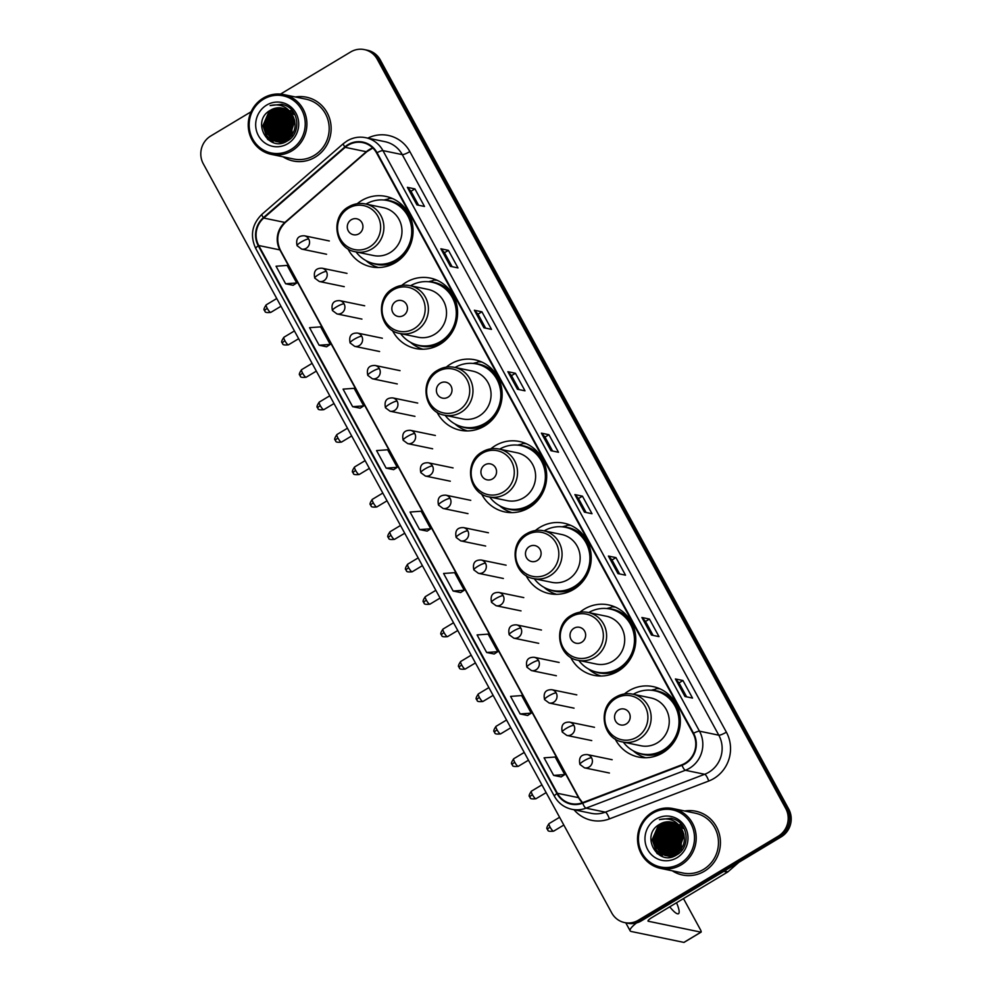 <?xml version="1.0" encoding="UTF-8"?>
<svg xmlns="http://www.w3.org/2000/svg" width="992" height="992" viewBox="0 0 992 992"><rect width="100%" height="100%" fill="white"/><g stroke="black" fill="none" stroke-linecap="round" stroke-linejoin="round"><path stroke-width="1.49" d="M615.139 738.941A35.972 34.497 -78.3 0 0 638.476 757.045A35.972 34.497 -78.3 0 0 662.693 752.841A35.972 34.497 -78.3 0 0 679.954 715.889A35.972 34.497 -78.3 0 0 653.083 686.6A35.972 34.497 -78.3 0 0 628.866 690.804A35.972 34.497 -78.3 0 0 624.464 693.929M570.586 657.237A35.972 34.497 -78.3 0 0 593.935 675.341A35.972 34.497 -78.3 0 0 618.152 671.138A35.972 34.497 -78.3 0 0 635.401 634.186A35.972 34.497 -78.3 0 0 608.53 604.897A35.972 34.497 -78.3 0 0 584.325 609.1A35.972 34.497 -78.3 0 0 579.911 612.238M526.045 575.534A35.972 34.497 -78.3 0 0 549.394 593.638A35.972 34.497 -78.3 0 0 573.599 589.434A35.972 34.497 -78.3 0 0 590.86 552.482A35.972 34.497 -78.3 0 0 563.989 523.193A35.972 34.497 -78.3 0 0 539.784 527.397A35.972 34.497 -78.3 0 0 535.37 530.534M481.504 493.83A35.972 34.497 -78.3 0 0 504.841 511.934A35.972 34.497 -78.3 0 0 529.058 507.73A35.972 34.497 -78.3 0 0 546.319 470.778A35.972 34.497 -78.3 0 0 519.448 441.49A35.972 34.497 -78.3 0 0 495.231 445.693A35.972 34.497 -78.3 0 0 490.829 448.83M436.951 412.126A35.972 34.497 -78.3 0 0 460.3 430.243A35.972 34.497 -78.3 0 0 484.518 426.039A35.972 34.497 -78.3 0 0 501.766 389.075A35.972 34.497 -78.3 0 0 474.895 359.786A35.972 34.497 -78.3 0 0 450.69 364.002A35.972 34.497 -78.3 0 0 446.276 367.127M392.41 330.435A35.972 34.497 -78.3 0 0 415.76 348.539A35.972 34.497 -78.3 0 0 439.964 344.336A35.972 34.497 -78.3 0 0 457.225 307.384A35.972 34.497 -78.3 0 0 430.354 278.095A35.972 34.497 -78.3 0 0 406.15 282.298A35.972 34.497 -78.3 0 0 401.735 285.423M347.87 248.732A35.972 34.497 -78.3 0 0 371.206 266.836A35.972 34.497 -78.3 0 0 395.424 262.632A35.972 34.497 -78.3 0 0 412.684 225.68A35.972 34.497 -78.3 0 0 385.814 196.391A35.972 34.497 -78.3 0 0 361.596 200.595A35.972 34.497 -78.3 0 0 357.194 203.732M387.488 199.206A35.972 34.497 -78.3 0 0 384.028 200.024M432.041 280.91A35.972 34.497 -78.3 0 0 428.581 281.728M476.582 362.613A35.972 34.497 -78.3 0 0 473.122 363.419M521.122 444.304A35.972 34.497 -78.3 0 0 517.663 445.123M565.676 526.008A35.972 34.497 -78.3 0 0 562.216 526.826M610.216 607.712A35.972 34.497 -78.3 0 0 606.757 608.53M654.77 689.415A35.972 34.497 -78.3 0 0 651.298 690.234M251.125 111.749L210.775 135.978A20.361 19.518 -78.3 0 0 203.286 163.779L611.729 912.913A20.361 19.518 -78.3 0 0 624.65 922.597L627.663 923.23A20.361 19.518 -78.3 0 0 641.378 920.849L781.225 836.851A20.361 19.518 -78.3 0 0 788.714 809.05L380.271 59.917A20.361 19.518 -78.3 0 0 367.35 50.22L365.837 49.91A20.361 19.518 -78.3 0 1 378.77 59.607A20.361 19.518 -78.3 0 0 365.837 49.91L364.337 49.6A20.361 19.518 -78.3 0 0 350.622 51.981L280.513 94.091M624.65 922.597A20.361 19.518 -78.3 0 0 638.352 920.216L778.212 836.219A20.361 19.518 -78.3 0 0 785.689 808.418L787.202 808.728L378.77 59.607L787.202 808.728A20.361 19.518 -78.3 0 1 779.712 836.529A20.361 19.518 -78.3 0 0 787.202 808.728L788.714 809.05M638.352 920.216L639.865 920.539L779.712 836.529L639.865 920.539A20.361 19.518 -78.3 0 1 626.163 922.92A20.361 19.518 -78.3 0 0 639.865 920.539L641.378 920.849M283.005 156.798A32.575 31.236 -78.3 0 0 293.235 161.002A32.575 31.236 -78.3 0 0 315.158 157.195A32.575 31.236 -78.3 0 0 330.795 123.727A32.575 31.236 -78.3 0 0 306.454 97.191A32.575 31.236 -78.3 0 0 295.393 96.98A32.575 31.236 -78.3 0 1 306.454 97.191A32.575 31.236 -78.3 0 1 330.795 123.727A32.575 31.236 -78.3 0 1 315.158 157.195A32.575 31.236 -78.3 0 1 293.235 161.002A32.575 31.236 -78.3 0 1 283.005 156.798M672.291 870.802A32.575 31.236 -78.3 0 0 682.521 875.006A32.575 31.236 -78.3 0 0 704.456 871.199A32.575 31.236 -78.3 0 0 720.08 837.732A32.575 31.236 -78.3 0 0 695.752 811.208A32.575 31.236 -78.3 0 0 684.691 810.997A32.575 31.236 -78.3 0 1 695.752 811.208L695.752 811.208A32.575 31.236 -78.3 0 1 720.08 837.732A32.575 31.236 -78.3 0 1 704.456 871.199A32.575 31.236 -78.3 0 1 682.521 875.006A32.575 31.236 -78.3 0 1 672.291 870.802M348.18 145.167A21.725 20.82 101.7 0 1 362.799 142.625A21.725 20.82 101.7 0 1 376.588 152.966L693.123 733.547A21.725 20.82 101.7 0 1 681.826 764.807L582.49 802.689A21.725 20.82 101.7 0 1 571.181 803.619A21.725 20.82 101.7 0 1 557.392 793.278L258.751 245.52A21.725 20.82 101.7 0 1 263.723 218.054L345.179 147.349A21.725 20.82 101.7 0 1 348.18 145.167M347.919 144.696A22.258 21.34 -78.3 0 0 344.844 146.94L263.401 217.645A22.258 21.34 -78.3 0 0 258.292 245.805L556.946 793.55A22.258 21.34 -78.3 0 0 582.651 803.198L682 765.316A22.258 21.34 -78.3 0 0 693.569 733.262L377.034 152.694A22.258 21.34 -78.3 0 0 347.919 144.696M666.153 849.14A27.144 26.028 101.7 0 1 665.88 847.242M667.132 835.202A27.144 26.028 101.7 0 1 669.749 829.535M670.555 828.283A27.144 26.028 101.7 0 1 672.365 825.89M276.867 135.135A27.144 26.028 101.7 0 1 276.582 133.238M277.847 121.198A27.144 26.028 101.7 0 1 280.451 115.531M281.257 114.266A27.144 26.028 101.7 0 1 283.08 111.885M684.976 696.508L692.528 698.083L682.955 680.524L675.403 678.95L684.976 696.508M686.625 696.855L678.999 682.868L675.602 679.049A5.431 1.017 151.4 0 0 675.403 678.95M679.012 682.893L682.955 680.524M651.471 635.066L659.023 636.628L649.45 619.07L641.898 617.508L651.471 635.066M653.12 635.401L645.494 621.414L642.097 617.594A5.431 1.017 151.4 0 0 641.898 617.508M645.507 621.438L649.45 619.07M617.966 573.612L625.518 575.174L615.945 557.616L608.394 556.053L617.966 573.612M619.616 573.946L611.99 559.959L608.592 556.152A5.431 1.017 151.4 0 0 608.394 556.053M612.002 559.984L615.945 557.616M584.462 512.157L592.013 513.72L582.44 496.161L574.889 494.599L584.462 512.157M586.111 512.504L578.485 498.517L575.087 494.698A5.431 1.017 151.4 0 0 574.889 494.599M578.497 498.53L582.44 496.161M416.95 204.898L424.489 206.46L414.916 188.902L407.377 187.339L416.95 204.898M418.587 205.245L410.961 191.258L407.563 187.438A5.431 1.017 151.4 0 0 407.377 187.339M410.973 191.282L414.916 188.902M450.442 266.352L457.994 267.914L448.421 250.356L440.882 248.794L450.442 266.352M452.092 266.687L444.466 252.7L441.068 248.893A5.431 1.017 151.4 0 0 440.882 248.794M444.478 252.724L448.421 250.356M483.947 327.806L491.499 329.369L481.926 311.81L474.374 310.248L483.947 327.806M485.596 328.141L477.97 314.154L474.573 310.347A5.431 1.017 151.4 0 0 474.374 310.248M477.983 314.179L481.926 311.81M517.452 389.261L525.004 390.823L515.431 373.265L507.879 371.702L517.452 389.261M519.101 389.596L511.475 375.608L508.078 371.789A5.431 1.017 151.4 0 0 507.879 371.702M511.488 375.633L515.431 373.265M550.957 450.703L558.508 452.265L548.936 434.719L541.384 433.144L550.957 450.703M552.606 451.05L544.98 437.063L541.582 433.244A5.431 1.017 151.4 0 0 541.384 433.144M544.992 437.088L548.936 434.719M785.689 808.418L377.258 59.297A20.361 19.518 -78.3 0 0 364.337 49.6M486.65 652.488L497.748 651.682L488.176 634.124L477.078 634.93L486.65 652.488L494.165 654.001M527.694 715.505L520.143 713.942L531.253 713.136L521.68 695.578L510.57 696.384L520.143 713.942M553.648 775.397L564.758 774.578L555.185 757.02L544.075 757.838L553.648 775.397L561.174 776.91M386.136 468.137L397.234 467.319L387.661 449.773L376.563 450.579L386.136 468.137L393.65 469.65M352.631 406.683L363.729 405.877L354.156 388.318L343.058 389.124L352.631 406.683L360.146 408.196M319.126 345.228L326.591 346.778L330.224 344.422L320.652 326.864L309.554 327.67L319.126 345.228L330.224 344.422M285.622 283.774L296.72 282.968L287.147 265.41L276.049 266.228L285.622 283.774L293.136 285.299M453.146 591.034L464.244 590.228L454.671 572.669L443.573 573.475L453.146 591.034L460.66 592.559M419.641 529.592L430.739 528.773L421.166 511.215L410.068 512.033L419.641 529.592L427.155 531.104M430.739 528.773L427.106 531.142M397.234 467.319L393.601 469.687M363.729 405.877L360.096 408.233M296.72 282.968L293.086 285.324M464.244 590.228L460.61 592.584M497.748 651.682L494.115 654.038M531.253 713.136L527.62 715.492M564.758 774.578L561.125 776.947M283.935 140.963L278.616 128.154L287.258 113.51L289.937 112.245A27.144 26.028 -78.3 0 0 289.9 112.257M289.49 112.716A27.144 26.028 -78.3 0 0 287.866 114.725M287.147 115.754A27.144 26.028 -78.3 0 0 286.614 116.585M285.708 118.172A27.144 26.028 -78.3 0 0 284.059 121.954M282.447 130.956A27.144 26.028 -78.3 0 0 282.794 135.755M283.402 138.57A27.144 26.028 -78.3 0 0 284.084 140.765M290.916 149.569A29.19 27.987 -78.3 0 0 301.642 109.715A29.19 27.987 -78.3 0 0 263.475 99.237A29.19 27.987 -78.3 0 0 252.749 139.091A29.19 27.987 -78.3 0 0 290.916 149.569M291.933 150.821A30.541 29.289 -78.3 0 0 306.578 119.437A30.541 29.289 -78.3 0 0 283.774 94.575A30.541 29.289 -78.3 0 0 263.215 98.146A30.541 29.289 -78.3 0 0 248.558 129.518A30.541 29.289 -78.3 0 0 271.374 154.392A30.541 29.289 -78.3 0 0 291.933 150.821M271.374 154.392L293.644 159.005A30.541 29.289 -78.3 0 0 314.204 155.434A30.541 29.289 -78.3 0 0 328.86 124.062A30.541 29.289 -78.3 0 0 306.044 99.188L283.774 94.575M292.132 134.676L291.921 129.555A16.963 16.269 -78.3 0 0 292.206 134.577M292.33 135.172A16.963 16.269 -78.3 0 0 292.64 136.301M291.921 129.555L294.748 120.937M290.792 136.388L289.937 130.498L294.326 119.375M291.115 136.016L290.42 130.597L294.475 119.846M289.552 137.652L288.052 130.113L293.682 117.701M289.85 137.367L288.523 130.2L293.855 118.085M288.362 138.632L286.167 129.716L292.987 116.3M293.21 116.696L287.482 130.733L288.697 138.372L286.638 129.816L293.173 116.622M292.925 116.176A16.963 16.269 -78.3 0 0 282.162 108.103A16.963 16.269 -78.3 0 0 270.742 110.087C250.083 120.59 268.373 153.376 287.097 141.075C301.084 133.994 299.584 110.534 284.989 105.226L281.877 104.296L270.122 105.586C280.401 103.329 288.002 106.863 292.925 116.176C297.092 125.6 295.17 133.362 287.159 139.45L284.282 129.332L292.268 115.084M292.479 115.419L285.82 130.398L287.519 139.227L284.754 129.419L292.454 115.37M286.093 140.046L282.398 128.935L291.512 114.018M286.378 139.909L282.869 129.034L291.71 114.266M285.002 140.566L280.5 128.538L289.143 113.894L290.743 113.076M285.274 140.442L280.972 128.638L289.614 113.993L290.941 113.299M284.196 140.876L279.087 128.253L287.73 113.609L290.135 112.443M282.881 141.286L276.731 127.757L285.361 113.113L289.118 111.501M283.142 141.211L277.202 127.856L285.832 113.212L289.329 111.674M283.613 142.55L282.943 142.191M282.732 142.067L282.075 141.658M281.852 141.521L274.846 127.373L283.476 112.728L288.275 110.844M282.112 141.472L275.317 127.472L283.948 112.828L288.486 110.992M282.621 142.575L281.951 142.265M281.728 142.154L281.058 141.806M280.835 141.682L272.949 126.976L281.592 112.332L287.432 110.248M282.869 142.575L282.199 142.253M281.976 142.141L281.306 141.769M281.096 141.645L273.432 127.075L282.063 112.431L287.643 110.397M282.571 142.811L281.877 142.6M281.654 142.526L280.959 142.278M280.736 142.178L280.066 141.881M279.843 141.769L278.727 141.149L271.064 126.592L279.707 111.947L286.564 109.74M280.24 142.24L282.125 142.625M281.889 142.538L281.207 142.278M280.984 142.178L280.314 141.868M280.091 141.744L271.535 126.691L280.178 112.046L286.775 109.864M280.686 142.426L279.992 142.216M279.756 142.141L279.074 141.881M278.851 141.782L276.842 140.765L269.179 126.195L277.81 111.55L285.684 109.281M282.1 142.749L281.158 142.526M280.004 142.154L279.322 141.881M279.099 141.794L277.314 140.864L269.65 126.294L278.281 111.65L285.907 109.393M283.724 142.538L279.037 142.092M278.802 142.03L278.107 141.819M277.872 141.744L274.958 140.368L267.294 125.81L275.925 111.166L284.791 108.897M283.303 142.674L279.273 142.129M279.037 142.067L278.343 141.844M278.12 141.757L275.429 140.467L267.766 125.897L276.396 111.265L285.014 108.984M288.734 140.021L277.14 141.707M276.917 141.645L273.073 139.984L265.41 125.414L274.04 110.769L283.886 108.562M286.552 141.36L277.388 141.744M277.152 141.67L273.544 140.083L265.881 125.513L274.511 110.868L284.109 108.636M287.159 139.45L275.962 141.472L271.176 139.587L263.512 125.029L272.155 110.385L282.968 108.289M287.63 139.55L276.433 141.571L271.647 139.686L263.984 125.116L272.626 110.472L283.191 108.351M293.657 114.278L294.463 113.882M293.843 114.514L294.599 114.142M291.797 113.869L292.59 113.485M292.851 113.361L293.657 113.038M291.958 114.13L292.789 113.708M293.062 113.584L293.868 113.249M292.045 112.555L292.826 112.294M291.326 113.125L291.983 112.852M292.243 112.753L293.037 112.48M290.358 111.191L291.127 111.054M291.375 111.005L292.132 110.918M290.569 111.34L291.338 111.191M291.598 111.141L292.355 111.042M289.701 110.757L290.47 110.645M290.718 110.62L291.474 110.571M270.742 110.087L282.261 108.128M266.662 105.09A22.394 21.477 -78.3 0 0 258.428 135.668A22.394 21.477 -78.3 0 0 287.73 143.716A22.394 21.477 -78.3 0 0 295.951 113.138A22.394 21.477 -78.3 0 0 266.662 105.09M282.869 104.532A30.541 29.289 -78.3 0 0 282.137 105.09M282.05 105.164A30.541 29.289 -78.3 0 0 281.393 105.71M278.665 108.364A30.541 29.289 -78.3 0 0 278.033 109.083M277.76 109.405A30.541 29.289 -78.3 0 0 276.731 110.72M276.297 111.315A30.541 29.289 -78.3 0 0 274.623 113.956M273.891 115.32A30.541 29.289 -78.3 0 0 272.217 119.313M270.518 128.935A30.541 29.289 -78.3 0 0 270.655 132.606M270.828 134.056A30.541 29.289 -78.3 0 0 271.362 136.884M272.031 139.302A30.541 29.289 -78.3 0 0 272.292 140.058M272.366 140.232A30.541 29.289 -78.3 0 0 273.284 142.501M270.122 105.586L281.753 104.272M268.249 139.835L263.178 125.699L270.159 110.41M271.92 141.992L267.518 136.487M266.811 135.036L265.062 126.096L271.957 110.893M268.696 135.433L266.947 126.48L273.842 111.278M270.58 135.817L268.832 126.877L275.726 111.674M272.465 136.214L270.729 127.261L277.624 112.059M283.799 138.558L282.05 129.617L288.945 114.415M285.684 138.954L283.935 130.002L290.83 114.799M288.87 138.235L287.717 130.783L293.31 116.895M267.604 139.314L262.942 125.649L269.291 110.968M271.56 141.831L266.935 135.78M266.166 134.007L264.827 126.046L270.915 111.625M268.051 134.404L266.712 126.43L272.8 112.009M269.948 134.788L268.596 126.827L274.685 112.406M271.833 135.185L270.494 127.212L276.582 112.79M283.154 137.528L281.815 129.568L287.903 115.146M285.039 137.925L283.7 129.952L289.788 115.531M286.936 138.31L285.584 130.349L291.673 115.928M358.93 233.79A8.147 7.812 -78.3 0 0 361.931 222.667A8.147 7.812 -78.3 0 0 351.28 219.74A8.147 7.812 -78.3 0 0 348.279 230.863A8.147 7.812 -78.3 0 0 358.93 233.79M355.458 251.782L373.55 255.539A24.428 23.424 -78.3 0 0 389.992 252.687A24.428 23.424 -78.3 0 0 401.723 227.577A24.428 23.424 -78.3 0 0 383.47 207.688L365.378 203.943C359.464 202.79 353.884 203.757 348.626 206.832C329.89 216.715 334.701 248.682 355.458 251.782A24.428 23.424 -78.3 0 0 371.901 248.93A24.428 23.424 -78.3 0 0 383.631 223.832A24.428 23.424 -78.3 0 0 365.378 203.943M356.066 251.918A32.24 30.913 -78.3 0 0 374.232 263.649A32.24 30.913 -78.3 0 0 395.932 259.879A32.24 30.913 -78.3 0 0 411.395 226.759A32.24 30.913 -78.3 0 0 387.314 200.508A32.24 30.913 -78.3 0 0 365.986 204.067M374.232 263.649L374.988 263.81A32.24 30.913 -78.3 0 0 396.688 260.04A32.24 30.913 -78.3 0 0 412.151 226.92A32.24 30.913 -78.3 0 0 388.07 200.669L387.314 200.508M378.398 267.518A35.29 33.84 101.7 0 1 365.837 260.536M392.683 198.611A35.29 33.84 101.7 0 0 389.31 198.375L385.59 200.111A32.538 31.198 -78.3 0 1 409.088 214.371M403.484 315.481A8.147 7.812 -78.3 0 0 406.472 304.37A8.147 7.812 -78.3 0 0 395.82 301.444A8.147 7.812 -78.3 0 0 392.832 312.567A8.147 7.812 -78.3 0 0 403.484 315.481M399.999 333.486L418.103 337.243A24.428 23.424 -78.3 0 0 434.546 334.378A24.428 23.424 -78.3 0 0 446.264 309.281A24.428 23.424 -78.3 0 0 428.011 289.391L409.919 285.634C404.017 284.493 398.424 285.46 393.167 288.523C374.43 298.418 379.254 330.386 399.999 333.486A24.428 23.424 -78.3 0 0 416.454 330.634A24.428 23.424 -78.3 0 0 428.172 305.536A24.428 23.424 -78.3 0 0 409.919 285.634M400.619 333.622A32.24 30.913 -78.3 0 0 418.773 345.352A32.24 30.913 -78.3 0 0 440.473 341.583A32.24 30.913 -78.3 0 0 455.948 308.462A32.24 30.913 -78.3 0 0 431.867 282.212A32.24 30.913 -78.3 0 0 410.527 285.77M418.773 345.352L419.529 345.514A32.24 30.913 -78.3 0 0 441.229 341.744A32.24 30.913 -78.3 0 0 456.704 308.624A32.24 30.913 -78.3 0 0 432.624 282.373L431.867 282.212M422.939 349.221A35.29 33.84 101.7 0 1 410.39 342.228M437.224 280.314A35.29 33.84 101.7 0 0 433.851 280.079L430.131 281.815A32.538 31.198 -78.3 0 1 453.642 296.075M448.024 397.184A8.147 7.812 -78.3 0 0 451.013 386.062A8.147 7.812 -78.3 0 0 440.361 383.148A8.147 7.812 -78.3 0 0 437.373 394.258A8.147 7.812 -78.3 0 0 448.024 397.184M444.552 415.189L462.644 418.946A24.428 23.424 -78.3 0 0 479.086 416.082A24.428 23.424 -78.3 0 0 490.804 390.984A24.428 23.424 -78.3 0 0 472.564 371.095L454.46 367.338C448.558 366.197 442.978 367.152 437.72 370.227C418.984 380.122 423.795 412.077 444.552 415.189A24.428 23.424 -78.3 0 0 460.995 412.337A24.428 23.424 -78.3 0 0 472.713 387.24A24.428 23.424 -78.3 0 0 454.46 367.338M445.16 415.313A32.24 30.913 -78.3 0 0 463.326 427.056A32.24 30.913 -78.3 0 0 485.026 423.286A32.24 30.913 -78.3 0 0 500.489 390.166A32.24 30.913 -78.3 0 0 476.408 363.915A32.24 30.913 -78.3 0 0 455.08 367.462M463.326 427.056L464.082 427.205A32.24 30.913 -78.3 0 0 485.782 423.435A32.24 30.913 -78.3 0 0 501.245 390.327A32.24 30.913 -78.3 0 0 477.164 364.076L476.408 363.915M467.492 430.925A35.29 33.84 101.7 0 1 454.931 423.931M481.765 362.018A35.29 33.84 101.7 0 0 478.392 361.782L474.672 363.506A32.538 31.198 -78.3 0 1 498.182 377.778M492.565 478.888A8.147 7.812 -78.3 0 0 495.566 467.765A8.147 7.812 -78.3 0 0 484.914 464.839A8.147 7.812 -78.3 0 0 481.914 475.962A8.147 7.812 -78.3 0 0 492.565 478.888M489.093 496.893L507.185 500.638A24.428 23.424 -78.3 0 0 523.627 497.786A24.428 23.424 -78.3 0 0 535.358 472.688A24.428 23.424 -78.3 0 0 517.105 452.786L499.013 449.041C493.098 447.888 487.518 448.855 482.261 451.93C463.524 461.826 468.336 493.78 489.093 496.893A24.428 23.424 -78.3 0 0 505.536 494.041A24.428 23.424 -78.3 0 0 517.266 468.931A24.428 23.424 -78.3 0 0 499.013 449.041M489.701 497.017A32.24 30.913 -78.3 0 0 507.867 508.76A32.24 30.913 -78.3 0 0 529.567 504.99A32.24 30.913 -78.3 0 0 545.03 471.87A32.24 30.913 -78.3 0 0 520.949 445.619A32.24 30.913 -78.3 0 0 499.621 449.165M507.867 508.76L508.623 508.908A32.24 30.913 -78.3 0 0 530.323 505.139A32.24 30.913 -78.3 0 0 545.786 472.018A32.24 30.913 -78.3 0 0 521.705 445.78L520.949 445.619M512.033 512.628A35.29 33.84 101.7 0 1 499.472 505.635M526.318 443.722A35.29 33.84 101.7 0 0 522.945 443.486L519.225 445.21A32.538 31.198 -78.3 0 1 542.723 459.47M537.118 560.592A8.147 7.812 -78.3 0 0 540.107 549.469A8.147 7.812 -78.3 0 0 529.455 546.542A8.147 7.812 -78.3 0 0 526.467 557.665A8.147 7.812 -78.3 0 0 537.118 560.592M533.634 578.596L551.738 582.341A24.428 23.424 -78.3 0 0 568.18 579.489A24.428 23.424 -78.3 0 0 579.898 554.392A24.428 23.424 -78.3 0 0 561.646 534.49L543.554 530.745C537.652 529.592 532.059 530.559 526.802 533.634C508.065 543.529 512.889 575.484 533.634 578.596A24.428 23.424 -78.3 0 0 550.089 575.732A24.428 23.424 -78.3 0 0 561.807 550.634A24.428 23.424 -78.3 0 0 543.554 530.745M534.254 578.72A32.24 30.913 -78.3 0 0 552.42 590.451A32.24 30.913 -78.3 0 0 574.108 586.681A32.24 30.913 -78.3 0 0 589.583 553.573A32.24 30.913 -78.3 0 0 565.502 527.322A32.24 30.913 -78.3 0 0 544.162 530.869M552.42 590.451L553.164 590.612A32.24 30.913 -78.3 0 0 574.864 586.842A32.24 30.913 -78.3 0 0 590.339 553.722A32.24 30.913 -78.3 0 0 566.258 527.471L565.502 527.322M556.574 594.332A35.29 33.84 101.7 0 1 544.025 587.338M570.859 525.425A35.29 33.84 101.7 0 0 567.486 525.19L563.766 526.913A32.538 31.198 -78.3 0 1 587.276 541.173M581.659 642.295A8.147 7.812 -78.3 0 0 584.648 631.172A8.147 7.812 -78.3 0 0 573.996 628.246A8.147 7.812 -78.3 0 0 571.008 639.369A8.147 7.812 -78.3 0 0 581.659 642.295M578.187 660.3L596.279 664.045A24.428 23.424 -78.3 0 0 612.721 661.193A24.428 23.424 -78.3 0 0 624.439 636.083A24.428 23.424 -78.3 0 0 606.199 616.193L588.095 612.448C582.192 611.295 576.612 612.262 571.355 615.338C552.618 625.233 557.43 657.188 578.187 660.3A24.428 23.424 -78.3 0 0 594.63 657.436A24.428 23.424 -78.3 0 0 606.348 632.338A24.428 23.424 -78.3 0 0 588.095 612.448M578.795 660.424A32.24 30.913 -78.3 0 0 596.961 672.154A32.24 30.913 -78.3 0 0 618.661 668.385A32.24 30.913 -78.3 0 0 634.124 635.264A32.24 30.913 -78.3 0 0 610.043 609.026A32.24 30.913 -78.3 0 0 588.715 612.572M596.961 672.154L597.717 672.316A32.24 30.913 -78.3 0 0 619.417 668.546A32.24 30.913 -78.3 0 0 634.88 635.426A32.24 30.913 -78.3 0 0 610.799 609.175L610.043 609.026M601.127 676.023A35.29 33.84 101.7 0 1 588.566 669.042M615.4 607.129A35.29 33.84 101.7 0 0 612.027 606.881L608.307 608.617A32.538 31.198 -78.3 0 1 631.817 622.877M626.2 723.999A8.147 7.812 -78.3 0 0 629.201 712.876A8.147 7.812 -78.3 0 0 618.549 709.95A8.147 7.812 -78.3 0 0 615.548 721.072A8.147 7.812 -78.3 0 0 626.2 723.999M622.728 741.991L640.82 745.748A24.428 23.424 -78.3 0 0 657.274 742.884A24.428 23.424 -78.3 0 0 668.992 717.786A24.428 23.424 -78.3 0 0 650.74 697.897L632.648 694.14C626.733 692.999 621.153 693.966 615.896 697.041C597.159 706.924 601.97 738.891 622.728 741.991A24.428 23.424 -78.3 0 0 639.17 739.139A24.428 23.424 -78.3 0 0 650.901 714.042A24.428 23.424 -78.3 0 0 632.648 694.14M623.336 742.128A32.24 30.913 -78.3 0 0 641.502 753.858A32.24 30.913 -78.3 0 0 663.202 750.088A32.24 30.913 -78.3 0 0 678.664 716.968A32.24 30.913 -78.3 0 0 654.584 690.717A32.24 30.913 -78.3 0 0 633.256 694.276M641.502 753.858L642.258 754.019A32.24 30.913 -78.3 0 0 663.958 750.25A32.24 30.913 -78.3 0 0 679.421 717.129A32.24 30.913 -78.3 0 0 655.34 690.878L654.584 690.717M645.668 757.727A35.29 33.84 101.7 0 1 633.107 750.746M659.953 688.82A35.29 33.84 101.7 0 0 656.58 688.584L652.86 690.32A32.538 31.198 -78.3 0 1 676.358 704.58M680.388 825.046A27.144 26.028 -78.3 0 0 680.376 825.059L679.644 825.195M679.21 826.237A27.144 26.028 -78.3 0 0 679.185 826.262L676.544 827.514L667.914 842.158L673.221 854.98M678.776 826.72A27.144 26.028 -78.3 0 0 677.152 828.742M676.445 829.758A27.144 26.028 -78.3 0 0 675.899 830.602M674.994 832.189A27.144 26.028 -78.3 0 0 673.345 835.971M671.745 844.961A27.144 26.028 -78.3 0 0 672.092 849.772M672.688 852.587A27.144 26.028 -78.3 0 0 673.37 854.769M636.542 922.932A27.144 5.109 151.4 0 0 630.131 930.818A27.144 5.109 151.4 0 0 631.234 931.488L683.897 942.4L700.947 932.158L648.284 921.246A6.783 1.277 -28.6 0 1 648.012 921.072A6.783 1.277 -28.6 0 1 652.079 917.439L727.446 872.166L723.714 871.398M700.947 932.158A3.398 0.719 59 0 0 701.096 932.133A3.398 0.719 59 0 0 700.302 929.43L683.476 898.578M669.761 906.824A21.725 4.625 59 0 0 678.491 913.694A21.725 4.625 59 0 0 676.519 902.757M738.99 862.209L727.917 871.832A3.398 3.249 101.7 0 1 727.446 872.166M680.202 863.573A29.19 27.987 -78.3 0 0 690.928 823.732A29.19 27.987 -78.3 0 0 652.761 813.242A29.19 27.987 -78.3 0 0 642.035 853.095A29.19 27.987 -78.3 0 0 680.202 863.573M681.219 864.826A30.541 29.289 -78.3 0 0 695.876 833.454A30.541 29.289 -78.3 0 0 673.06 808.579A30.541 29.289 -78.3 0 0 652.5 812.15A30.541 29.289 -78.3 0 0 637.856 843.535A30.541 29.289 -78.3 0 0 660.66 868.397A30.541 29.289 -78.3 0 0 681.219 864.826M660.66 868.397L682.942 873.01A30.541 29.289 -78.3 0 0 703.489 869.438A30.541 29.289 -78.3 0 0 718.146 838.066A30.541 29.289 -78.3 0 0 695.33 813.204L673.06 808.579M681.43 848.681L681.206 843.56A16.963 16.269 -78.3 0 0 681.492 848.594M681.616 849.177A16.963 16.269 -78.3 0 0 681.938 850.305M681.206 843.56L684.046 834.954M680.09 850.404L679.235 844.514L683.612 833.379M680.413 850.032L679.706 844.601L683.761 833.863M678.838 851.657L677.35 844.118L682.98 831.705M679.148 851.372L677.821 844.217L683.141 832.09M677.648 852.636L675.453 843.721L682.285 830.304M677.945 852.413L675.936 843.82L682.459 830.639M682.211 830.192A16.963 16.269 -78.3 0 0 671.448 822.108A16.963 16.269 -78.3 0 0 660.027 824.092C639.381 834.594 657.659 867.392 676.395 855.079C690.37 848.011 688.87 824.55 674.287 819.231L671.162 818.301L659.407 819.603C669.699 817.346 677.3 820.868 682.211 830.192C686.377 839.616 684.455 847.366 676.457 853.455L673.568 843.336L681.566 829.089M681.777 829.424L675.118 844.403L676.804 853.232L674.039 843.436L681.74 829.374M675.391 854.062L671.683 842.94L680.81 828.022M675.664 853.914L672.154 843.039L680.996 828.283M674.3 854.571L669.798 842.555L678.429 827.911L680.028 827.08M674.572 854.459L670.27 842.654L678.9 828.01L680.227 827.316M673.494 854.881L668.385 842.258L677.015 827.613L679.433 826.448M672.179 855.29L666.016 841.774L674.659 827.13L678.404 825.505M672.44 855.228L666.488 841.873L675.13 827.229L678.615 825.691M672.898 856.555L672.241 856.208M672.018 856.084L671.361 855.674M671.15 855.526L664.132 841.377L672.762 826.733L677.573 824.848M671.398 855.476L664.603 841.476L673.246 826.832L677.784 825.009M671.919 856.58L671.237 856.27M671.014 856.17L670.344 855.811M670.133 855.687L662.247 840.993L670.877 826.348L676.718 824.265M672.167 856.58L671.485 856.27M671.262 856.146L670.604 855.786M670.381 855.65L662.718 841.092L671.348 826.448L676.928 824.402M671.869 856.828L671.175 856.617M670.939 856.542L670.257 856.282M670.022 856.183L669.352 855.885M669.129 855.774L668.025 855.166L660.362 840.596L668.992 825.952L675.85 823.744M669.526 856.245L671.41 856.629M671.187 856.555L670.505 856.282M670.27 856.183L669.6 855.873M669.377 855.761L660.833 840.695L669.464 826.051L676.073 823.868M669.972 856.431L669.278 856.22M669.054 856.146L668.372 855.885M668.137 855.798L666.128 854.769L658.465 840.212L667.108 825.567L674.969 823.298M671.386 856.753L670.456 856.53M669.29 856.158L668.608 855.898M668.385 855.798L666.599 854.868L658.948 840.298L667.579 825.666L675.192 823.397M673.01 856.555L668.323 856.108M668.087 856.046L667.393 855.836M667.17 855.749L664.243 854.385L656.58 839.815L665.223 825.17L674.076 822.901M672.588 856.679L668.558 856.146M668.335 856.071L667.641 855.848M667.405 855.774L664.714 854.484L657.051 839.914L665.694 825.27L674.3 823M678.032 854.038L666.438 855.712M666.202 855.65L662.358 853.988L654.695 839.418L663.326 824.786L673.171 822.579M675.85 855.377L666.674 855.749M666.438 855.687L662.83 854.087L655.166 839.517L663.797 824.873L673.394 822.653M676.457 853.455L665.248 855.488L660.474 853.604L652.81 839.034L661.441 824.389L672.254 822.306M676.928 853.554L665.719 855.588L660.945 853.703L653.282 839.133L661.912 824.488L672.489 822.368M682.942 828.283L683.748 827.898M683.141 828.531L683.885 828.146M681.082 827.874L681.876 827.489M682.149 827.378L682.955 827.055M681.256 828.134L682.074 827.725M682.347 827.588L683.153 827.254M681.33 826.572L682.124 826.311M680.624 827.13L681.268 826.857M681.541 826.758L682.335 826.485M680.673 825.022L681.43 824.922M679.855 825.356L680.624 825.195M680.884 825.158L681.64 825.046M678.999 824.761L679.756 824.662M680.016 824.637L680.76 824.575M660.027 824.092L671.559 822.132M655.96 819.094A22.394 21.477 -78.3 0 0 647.726 849.685A22.394 21.477 -78.3 0 0 677.015 857.72A22.394 21.477 -78.3 0 0 685.249 827.142A22.394 21.477 -78.3 0 0 655.96 819.094M672.154 818.536A30.541 29.289 -78.3 0 0 671.435 819.107M671.336 819.181A30.541 29.289 -78.3 0 0 670.691 819.727M667.963 822.368A30.541 29.289 -78.3 0 0 667.331 823.087M667.058 823.41A30.541 29.289 -78.3 0 0 666.029 824.724M665.595 825.332A30.541 29.289 -78.3 0 0 663.921 827.973M663.189 829.337A30.541 29.289 -78.3 0 0 661.503 833.33M659.804 842.952A30.541 29.289 -78.3 0 0 659.94 846.622M660.114 848.061A30.541 29.289 -78.3 0 0 660.647 850.888M661.329 853.306A30.541 29.289 -78.3 0 0 661.59 854.062M661.652 854.248A30.541 29.289 -78.3 0 0 662.569 856.505M659.407 819.603L671.038 818.276M657.535 853.852L652.463 839.716L659.457 824.426M661.218 855.997L656.803 850.491M656.096 849.053L654.348 840.1L661.242 824.898M657.981 849.437L656.245 840.497L663.127 825.294M659.878 849.834L658.13 840.881L665.024 825.679M661.763 850.218L660.015 841.278L666.909 826.076M673.084 852.574L671.336 843.622L678.23 828.419M674.969 852.959L673.233 844.018L680.115 828.816M678.156 852.252L677.003 844.8L682.595 830.899M656.89 853.331L652.228 839.666L658.576 824.984M660.846 855.836L656.233 849.797M655.464 848.024L654.112 840.05L660.201 825.629M657.349 848.408L656.01 840.447L662.098 826.026M659.234 848.805L657.894 840.832L663.983 826.41M661.118 849.189L659.779 841.228L665.868 826.807M672.452 851.533L671.1 843.572L677.189 829.151M674.337 851.93L672.998 843.969L679.086 829.548M676.222 852.326L674.882 844.353L680.971 829.932M677.982 852.388L676.767 844.75L682.496 830.701M380.271 59.917L377.258 59.297M781.225 836.851L778.212 836.219M372.732 147.895A21.725 20.82 -78.3 0 0 369.322 149.544A21.725 20.82 -78.3 0 0 366.321 151.726L284.865 222.431A21.725 20.82 -78.3 0 0 279.893 249.91L578.534 797.667A21.725 20.82 -78.3 0 0 582.391 802.726M367.809 138.124A33.939 32.538 101.7 0 1 409.845 151.59L726.38 732.17A6.783 1.277 -28.6 0 1 718.803 735.196L402.268 154.616A27.144 26.028 -78.3 0 0 385.045 141.695L365.713 137.69A27.144 26.028 101.7 0 1 382.937 150.61A6.783 1.277 151.4 0 0 377.034 152.694M726.38 732.17A33.939 32.538 101.7 0 1 713.905 778.497A33.939 32.538 101.7 0 1 708.734 781.026L609.398 818.908A33.939 32.538 101.7 0 1 573.996 809.745M708.834 772.26A27.144 26.028 -78.3 0 0 718.803 735.196L699.484 731.178A27.144 26.028 101.7 0 1 685.36 770.276L586.024 808.158A27.144 26.028 101.7 0 1 571.888 809.311L591.22 813.316A27.144 26.028 -78.3 0 0 605.343 812.163L704.692 774.281A27.144 26.028 -78.3 0 0 708.834 772.26M365.713 137.69C359.166 136.412 352.966 137.479 347.138 140.901L343.368 143.629A6.783 1.203 49 0 0 344.844 146.94M343.368 143.629L261.913 214.334C251.943 224.291 249.885 235.674 255.738 248.471A6.783 1.277 -28.6 0 1 258.292 245.805M556.946 793.55A6.783 1.277 151.4 0 0 554.392 796.229C558.36 803.198 564.188 807.562 571.888 809.311M582.651 803.198A6.783 1.649 69.1 0 0 586.024 808.158L605.343 812.163A6.783 1.649 -110.9 0 1 609.398 818.908M261.913 214.334A6.783 1.203 49 0 0 263.401 217.645M682 765.316A6.783 1.649 69.1 0 0 685.36 770.276L704.692 774.281A6.783 1.649 -110.9 0 1 708.734 781.026M693.569 733.262A6.783 1.277 -28.6 0 1 699.484 731.178L382.937 150.61L402.268 154.616A6.783 1.277 -28.6 0 0 409.845 151.59M557.392 793.278L578.534 797.667A12.214 2.294 -28.6 0 1 579.03 797.965L582.54 802.677M345.179 147.349L366.321 151.726A12.214 2.158 -131 0 0 366.891 151.652L285.448 222.357A12.214 2.158 -131 0 1 284.865 222.431L263.723 218.054M258.751 245.52L279.893 249.91A12.214 2.294 -28.6 0 1 280.389 250.207L579.03 797.965M551.118 450.74L541.582 433.244M517.613 389.286L508.078 371.789M484.108 327.831L474.573 310.347M450.604 266.389L441.068 248.893M417.099 204.935L407.563 187.438M584.623 512.194L575.087 494.698M618.128 573.636L608.592 556.152M651.632 635.091L642.097 617.594M685.137 696.545L675.602 679.049M289.118 112.877A27.144 26.028 -78.3 0 0 287.395 115.072M286.651 116.2A27.144 26.028 -78.3 0 0 285.708 117.788M284.692 119.846A27.144 26.028 -78.3 0 0 283.092 124.484M282.422 128.303A27.144 26.028 -78.3 0 0 282.832 136.921M283.104 138.124A27.144 26.028 -78.3 0 0 283.811 140.504M284.059 141.174A27.144 26.028 -78.3 0 0 284.307 141.794M369.632 246.946A22.444 21.526 -78.3 0 0 377.878 216.293A22.444 21.526 -78.3 0 0 348.527 208.233A22.444 21.526 -78.3 0 0 340.281 238.874A22.444 21.526 -78.3 0 0 369.632 246.946M371.194 262.855A32.538 31.198 -78.3 0 0 399.726 259.594M414.185 328.637A22.444 21.526 -78.3 0 0 422.431 297.997A22.444 21.526 -78.3 0 0 393.08 289.937A22.444 21.526 -78.3 0 0 384.822 320.577A22.444 21.526 -78.3 0 0 414.185 328.637M415.747 344.546A32.538 31.198 -78.3 0 0 444.267 341.285M458.726 410.341A22.444 21.526 -78.3 0 0 466.972 379.7A22.444 21.526 -78.3 0 0 437.621 371.628A22.444 21.526 -78.3 0 0 429.375 402.281A22.444 21.526 -78.3 0 0 458.726 410.341M460.288 426.25A32.538 31.198 -78.3 0 0 488.808 422.989M503.266 492.044A22.444 21.526 -78.3 0 0 511.525 461.392A22.444 21.526 -78.3 0 0 482.162 453.332A22.444 21.526 -78.3 0 0 473.916 483.984A22.444 21.526 -78.3 0 0 503.266 492.044M504.829 507.954A32.538 31.198 -78.3 0 0 533.361 504.692M547.82 573.748A22.444 21.526 -78.3 0 0 556.066 543.095A22.444 21.526 -78.3 0 0 526.715 535.035A22.444 21.526 -78.3 0 0 518.456 565.688A22.444 21.526 -78.3 0 0 547.82 573.748M549.382 589.657A32.538 31.198 -78.3 0 0 577.902 586.396M592.36 655.452A22.444 21.526 -78.3 0 0 600.606 624.799A22.444 21.526 -78.3 0 0 571.256 616.739A22.444 21.526 -78.3 0 0 563.01 647.392A22.444 21.526 -78.3 0 0 592.36 655.452M593.923 671.361A32.538 31.198 -78.3 0 0 622.443 668.1M636.901 737.155A22.444 21.526 -78.3 0 0 645.16 706.502A22.444 21.526 -78.3 0 0 615.796 698.442A22.444 21.526 -78.3 0 0 607.55 729.083A22.444 21.526 -78.3 0 0 636.901 737.155M638.464 753.064A32.538 31.198 -78.3 0 0 666.996 749.791M267.27 308.376A4.414 0.942 -121 0 1 266.216 304.842C261.789 311.339 265.41 309.963 264.616 310.732A4.414 0.831 -28.6 0 1 267.27 308.376A4.414 0.942 -121 0 0 270.766 312.406L280.972 306.268M264.802 310.843A4.414 0.831 -28.6 0 1 264.616 310.732C265.819 310.657 262.818 313.199 270.766 312.406M308.723 239.022A6.783 6.51 -78.3 0 0 304.408 235.786C298.108 235.588 295.666 238.886 297.079 245.681A6.783 1.277 -28.6 0 1 301.146 242.048A6.783 1.277 151.4 0 1 308.723 239.022A6.783 6.51 -78.3 0 1 301.655 249.079L297.079 245.681M284.94 340.789A4.414 0.942 -121 0 1 283.898 337.268C279.471 343.765 283.092 342.389 282.298 343.158A4.414 0.831 -28.6 0 1 284.94 340.789A4.414 0.942 -121 0 0 288.436 344.832L298.654 338.694M282.472 343.269A4.414 0.831 -28.6 0 1 282.298 343.158C283.489 343.083 280.5 345.625 288.436 344.832M326.393 271.448A6.783 6.51 -78.3 0 0 322.09 268.212C315.778 268.014 313.336 271.312 314.749 278.107A6.783 1.277 -28.6 0 1 318.829 274.462A6.783 1.277 151.4 0 1 326.393 271.448A6.783 6.51 -78.3 0 1 319.337 281.505L314.749 278.107M302.622 373.215A4.414 0.942 -121 0 1 301.58 369.694C297.154 376.191 300.774 374.802 299.968 375.584A4.414 0.831 -28.6 0 1 302.622 373.215A4.414 0.942 -121 0 0 306.119 377.258L316.336 371.12M300.154 375.695A4.414 0.831 -28.6 0 1 299.968 375.584C301.171 375.509 298.17 378.051 306.119 377.258M344.075 303.862A6.783 6.51 -78.3 0 0 339.772 300.638C333.461 300.427 331.018 303.726 332.432 310.533A6.783 1.277 -28.6 0 1 336.499 306.888A6.783 1.277 151.4 0 1 344.075 303.862A6.783 6.51 -78.3 0 1 337.007 313.931L332.432 310.533M320.292 405.641A4.414 0.942 -121 0 1 319.25 402.107C314.824 408.605 318.444 407.228 317.651 408.01A4.414 0.831 -28.6 0 1 320.292 405.641A4.414 0.942 -121 0 0 323.801 409.671L334.006 403.546M317.824 408.109A4.414 0.831 -28.6 0 1 317.651 408.01C318.854 407.935 315.853 410.477 323.801 409.671M361.758 336.288A6.783 6.51 -78.3 0 0 357.442 333.064C351.143 332.853 348.7 336.152 350.114 342.959A6.783 1.277 -28.6 0 1 354.181 339.314A6.783 1.277 151.4 0 1 361.758 336.288A6.783 6.51 -78.3 0 1 354.69 346.357L350.114 342.959M337.974 438.067A4.414 0.942 -121 0 1 336.933 434.533C332.506 441.031 336.127 439.654 335.333 440.436A4.414 0.831 -28.6 0 1 337.974 438.067A4.414 0.942 -121 0 0 341.471 442.097L351.689 435.959M335.507 440.535A4.414 0.831 -28.6 0 1 335.333 440.436C336.524 440.349 333.535 442.903 341.471 442.097M379.428 368.714A6.783 6.51 -78.3 0 0 375.125 365.478C368.813 365.279 366.37 368.578 367.784 375.373A6.783 1.277 -28.6 0 1 371.851 371.74A6.783 1.277 151.4 0 1 379.428 368.714A6.783 6.51 -78.3 0 1 372.372 378.77L367.784 375.373M355.657 470.481A4.414 0.942 -121 0 1 354.603 466.959C350.176 473.457 353.797 472.08 353.003 472.849A4.414 0.831 -28.6 0 1 355.657 470.481A4.414 0.942 -121 0 0 359.154 474.523L369.359 468.385M353.189 472.961A4.414 0.831 -28.6 0 1 353.003 472.849C354.206 472.775 351.205 475.317 359.154 474.523M397.11 401.14A6.783 6.51 -78.3 0 0 392.795 397.904C386.496 397.705 384.053 401.004 385.466 407.799A6.783 1.277 -28.6 0 1 389.534 404.166A6.783 1.277 151.4 0 1 397.11 401.14A6.783 6.51 -78.3 0 1 390.042 411.196L385.466 407.799M373.327 502.907A4.414 0.942 -121 0 1 372.285 499.385C367.858 505.883 371.479 504.494 370.686 505.275A4.414 0.831 -28.6 0 1 373.327 502.907A4.414 0.942 -121 0 0 376.824 506.949L387.041 500.811M370.859 505.387A4.414 0.831 -28.6 0 1 370.686 505.275C371.888 505.201 368.888 507.743 376.824 506.949M414.78 433.554A6.783 6.51 -78.3 0 0 410.477 430.33C404.178 430.119 401.723 433.417 403.136 440.225A6.783 1.277 -28.6 0 1 407.216 436.579A6.783 1.277 151.4 0 1 414.78 433.554A6.783 6.51 -78.3 0 1 407.724 443.622L403.136 440.225M391.009 535.333A4.414 0.942 -121 0 1 389.968 531.799C385.541 538.296 389.162 536.92 388.356 537.701A4.414 0.831 -28.6 0 1 391.009 535.333A4.414 0.942 -121 0 0 394.506 539.363L404.724 533.237M388.542 537.8A4.414 0.831 -28.6 0 1 388.356 537.701C389.558 537.627 386.558 540.169 394.506 539.363M432.462 465.98A6.783 6.51 -78.3 0 0 428.16 462.756C421.848 462.545 419.405 465.843 420.819 472.651A6.783 1.277 -28.6 0 1 424.886 469.005A6.783 1.277 151.4 0 1 432.462 465.98A6.783 6.51 -78.3 0 1 425.394 476.048L420.819 472.651M408.692 567.759A4.414 0.942 -121 0 1 407.638 564.225C403.211 570.722 406.832 569.346 406.038 570.127A4.414 0.831 -28.6 0 1 408.692 567.759A4.414 0.942 -121 0 0 412.188 571.789L422.394 565.663M406.212 570.226A4.414 0.831 -28.6 0 1 406.038 570.127C407.241 570.04 404.24 572.595 412.188 571.789M450.145 498.406A6.783 6.51 -78.3 0 0 445.83 495.169C439.53 494.971 437.088 498.269 438.501 505.064A6.783 1.277 -28.6 0 1 442.568 501.431A6.783 1.277 151.4 0 1 450.145 498.406A6.783 6.51 -78.3 0 1 443.077 508.462L438.501 505.064M426.362 600.185A4.414 0.942 -121 0 1 425.32 596.651C420.893 603.148 424.514 601.772 423.72 602.541A4.414 0.831 -28.6 0 1 426.362 600.185A4.414 0.942 -121 0 0 429.858 604.215L440.076 598.077M423.894 602.652A4.414 0.831 -28.6 0 1 423.72 602.541C424.911 602.466 421.922 605.008 429.858 604.215M467.815 530.832A6.783 6.51 -78.3 0 0 463.512 527.595C457.2 527.397 454.758 530.695 456.171 537.49A6.783 1.277 -28.6 0 1 460.251 533.857A6.783 1.277 151.4 0 1 467.815 530.832A6.783 6.51 -78.3 0 1 460.759 540.888L456.171 537.49M444.044 632.598A4.414 0.942 -121 0 1 443.002 629.077C438.563 635.574 442.196 634.198 441.39 634.967A4.414 0.831 -28.6 0 1 444.044 632.598A4.414 0.942 -121 0 0 447.541 636.641L457.758 630.503M441.576 635.078A4.414 0.831 -28.6 0 1 441.39 634.967C442.593 634.892 439.592 637.434 447.541 636.641M485.497 563.258A6.783 6.51 -78.3 0 0 481.182 560.021C474.883 559.81 472.44 563.109 473.854 569.916A6.783 1.277 -28.6 0 1 477.921 566.271A6.783 1.277 151.4 0 1 485.497 563.258A6.783 6.51 -78.3 0 1 478.429 573.314L473.854 569.916M461.714 665.024A4.414 0.942 -121 0 1 460.672 661.503C456.246 667.988 459.866 666.612 459.073 667.393A4.414 0.831 -28.6 0 1 461.714 665.024A4.414 0.942 -121 0 0 465.223 669.067L475.428 662.929M459.246 667.504A4.414 0.831 -28.6 0 1 459.073 667.393C460.276 667.318 457.275 669.86 465.223 669.067M503.167 595.671A6.783 6.51 -78.3 0 0 498.864 592.447C492.565 592.236 490.11 595.535 491.524 602.342A6.783 1.277 -28.6 0 1 495.603 598.697A6.783 1.277 151.4 0 1 503.167 595.671A6.783 6.51 -78.3 0 1 496.112 605.74L491.524 602.342M479.396 697.45A4.414 0.942 -121 0 1 478.355 693.916C473.928 700.414 477.549 699.038 476.755 699.819A4.414 0.831 -28.6 0 1 479.396 697.45A4.414 0.942 -121 0 0 482.893 701.48L493.111 695.355M476.929 699.918A4.414 0.831 -28.6 0 1 476.755 699.819C477.946 699.732 474.957 702.286 482.893 701.48M520.85 628.097A6.783 6.51 -78.3 0 0 516.547 624.861C510.235 624.662 507.792 627.961 509.206 634.756A6.783 1.277 -28.6 0 1 513.273 631.123A6.783 1.277 151.4 0 1 520.85 628.097A6.783 6.51 -78.3 0 1 513.794 638.154L509.206 634.756M497.079 729.876A4.414 0.942 -121 0 1 496.025 726.342C491.598 732.84 495.219 731.464 494.425 732.232A4.414 0.831 -28.6 0 1 497.079 729.876A4.414 0.942 -121 0 0 500.576 733.906L510.781 727.768M494.611 732.344A4.414 0.831 -28.6 0 1 494.425 732.232C495.628 732.158 492.627 734.7 500.576 733.906M538.532 660.523A6.783 6.51 -78.3 0 0 534.217 657.287C527.918 657.088 525.475 660.387 526.888 667.182A6.783 1.277 -28.6 0 1 530.956 663.549A6.783 1.277 151.4 0 1 538.532 660.523A6.783 6.51 -78.3 0 1 531.464 670.58L526.888 667.182M514.749 762.29A4.414 0.942 -121 0 1 513.707 758.768C509.28 765.266 512.901 763.89 512.108 764.658A4.414 0.831 -28.6 0 1 514.749 762.29A4.414 0.942 -121 0 0 518.246 766.332L528.463 760.194M512.281 764.77A4.414 0.831 -28.6 0 1 512.108 764.658C513.298 764.584 510.31 767.126 518.246 766.332M556.202 692.949A6.783 6.51 -78.3 0 0 551.899 689.713C545.588 689.514 543.145 692.813 544.558 699.608A6.783 1.277 -28.6 0 1 548.638 695.962A6.783 1.277 151.4 0 1 556.202 692.949A6.783 6.51 -78.3 0 1 549.146 703.006L544.558 699.608M532.431 794.716A4.414 0.942 -121 0 1 531.39 791.194C526.963 797.68 530.584 796.303 529.778 797.084A4.414 0.831 -28.6 0 1 532.431 794.716A4.414 0.942 -121 0 0 535.928 798.758L546.146 792.62M529.964 797.196A4.414 0.831 -28.6 0 1 529.778 797.084C530.98 797.01 527.98 799.552 535.928 798.758M573.884 725.363A6.783 6.51 -78.3 0 0 569.582 722.139C563.27 721.928 560.827 725.226 562.241 732.034A6.783 1.277 -28.6 0 1 566.308 728.388A6.783 1.277 151.4 0 1 573.884 725.363A6.783 6.51 -78.3 0 1 566.816 735.432L562.241 732.034M550.101 827.142A4.414 0.942 -121 0 1 549.06 823.608C544.633 830.106 548.254 828.729 547.46 829.51A4.414 0.831 -28.6 0 1 550.101 827.142A4.414 0.942 -121 0 0 553.61 831.172L563.816 825.046M547.634 829.61A4.414 0.831 -28.6 0 1 547.46 829.51C548.663 829.424 545.662 831.978 553.61 831.172M591.567 757.789A6.783 6.51 -78.3 0 0 587.252 754.565C580.952 754.354 578.51 757.652 579.923 764.448A6.783 1.277 -28.6 0 1 583.99 760.814A6.783 1.277 151.4 0 1 591.567 757.789A6.783 6.51 -78.3 0 1 584.499 767.845L579.923 764.448M724.247 871.075L727.917 871.832M678.404 826.882A27.144 26.028 -78.3 0 0 676.693 829.076M675.936 830.205A27.144 26.028 -78.3 0 0 675.006 831.792M673.977 833.85A27.144 26.028 -78.3 0 0 672.39 838.5M671.708 842.307A27.144 26.028 -78.3 0 0 672.117 850.938M672.39 852.14A27.144 26.028 -78.3 0 0 673.109 854.509M255.738 248.471L554.392 796.229M285.448 222.357C277.351 230.516 275.664 239.791 280.389 250.207M366.891 151.652L372.843 148.006M329.332 240.957L304.408 235.786M266.216 304.842L276.743 298.518M326.579 254.25L301.655 249.079M347.002 273.37L322.09 268.212M283.898 337.268L294.426 330.944M344.249 286.663L319.337 281.505M364.684 305.796L339.772 300.638M301.58 369.694L312.108 363.37M361.931 319.089L337.007 313.931M382.354 338.222L357.442 333.064M319.25 402.107L329.778 395.783M379.601 351.515L354.69 346.357M400.036 370.648L375.125 365.478M336.933 434.533L347.46 428.209M397.284 383.941L372.372 378.77M417.719 403.074L392.795 397.904M354.603 466.959L365.143 460.635M414.966 416.355L390.042 411.196M435.389 435.488L410.477 430.33M372.285 499.385L382.813 493.061M432.636 448.781L407.724 443.622M453.071 467.914L428.16 462.756M389.968 531.799L400.495 525.475M450.318 481.207L425.394 476.048M470.754 500.34L445.83 495.169M407.638 564.225L418.165 557.901M467.988 513.633L443.077 508.462M488.424 532.766L463.512 527.595M425.32 596.651L435.848 590.327M485.671 546.046L460.759 540.888M506.106 565.18L481.182 560.021M443.002 629.077L453.53 622.753M503.353 578.472L478.429 573.314M523.776 597.606L498.864 592.447M460.672 661.503L471.2 655.179M521.023 610.898L496.112 605.74M541.458 630.032L516.547 624.861M478.355 693.916L488.882 687.592M538.706 643.324L513.794 638.154M559.141 662.458L534.217 657.287M496.025 726.342L506.552 720.018M556.388 675.75L531.464 670.58M576.811 694.871L551.899 689.713M513.707 758.768L524.235 752.444M574.058 708.164L549.146 703.006M594.493 727.297L569.582 722.139M531.39 791.194L541.917 784.87M591.74 740.59L566.816 735.432M612.163 759.723L587.252 754.565M549.06 823.608L559.587 817.284M609.41 773.016L584.499 767.845M630.131 930.818L625.778 922.833M701.096 932.133L684.046 942.388"/></g></svg>
